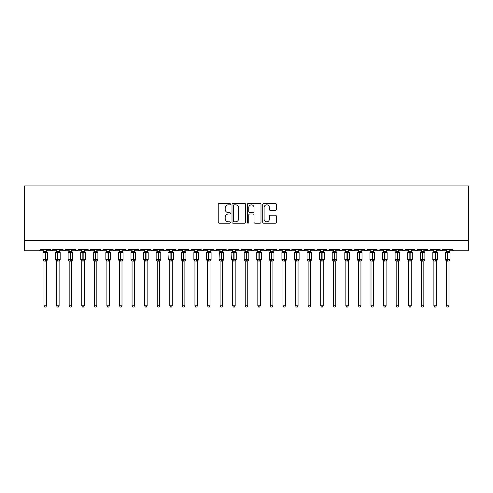 <?xml version="1.0" encoding="UTF-8"?>
<svg xmlns="http://www.w3.org/2000/svg" width="493" height="493" viewBox="0 0 493 493"><rect width="100%" height="100%" fill="white"/><g stroke="black" fill="none" stroke-linecap="round" stroke-linejoin="round"><path stroke-width="0.74" d="M230.404 204.139A0.69 0.69 0 0 0 229.713 203.449L219.219 203.449A0.986 0.986 0 0 0 218.233 204.435L218.233 222.214A0.986 0.986 0 0 0 219.219 223.2L229.713 223.2A0.69 0.69 0 0 0 230.404 222.509A0.69 0.69 0 0 0 229.713 221.819L228.351 221.819A3.161 3.161 0 0 1 225.19 218.658L225.19 217.173A3.161 3.161 0 0 1 228.351 214.017L229.713 214.017A0.69 0.69 0 0 0 230.404 213.321A0.69 0.69 0 0 0 229.713 212.631L228.351 212.631A3.161 3.161 0 0 1 225.19 209.47L225.19 207.991A3.161 3.161 0 0 1 228.351 204.829L229.713 204.829A0.69 0.69 0 0 0 230.404 204.139M275.359 210.412A0.986 0.986 0 0 0 276.351 209.42L276.351 204.435A0.986 0.986 0 0 0 275.359 203.449L263.706 203.449A0.986 0.986 0 0 0 262.72 204.435L262.72 222.214A0.986 0.986 0 0 0 263.706 223.2L275.359 223.2A0.986 0.986 0 0 0 276.351 222.214L276.351 216.187A0.986 0.986 0 0 0 275.359 215.201L270.374 215.201A0.986 0.986 0 0 0 269.388 216.187L269.388 219.175A2.644 2.644 0 0 1 266.744 221.819A2.644 2.644 0 0 1 264.106 219.175L264.106 207.473A2.644 2.644 0 0 1 266.744 204.829A2.644 2.644 0 0 1 269.388 207.473L269.388 209.42A0.986 0.986 0 0 0 270.374 210.412L275.359 210.412M24.65 240.738L468.35 240.738L468.35 185.904L24.65 185.904L24.65 250.801L38.99 250.801L40.494 249.292L50.052 249.292L50.606 250.456M245.637 204.435A0.986 0.986 0 0 0 244.651 203.449L232.998 203.449A0.986 0.986 0 0 0 232.006 204.435L232.006 222.214A0.986 0.986 0 0 0 232.998 223.2L244.651 223.2A0.986 0.986 0 0 0 245.637 222.214L245.637 204.435M248.349 203.449L260.002 203.449A0.986 0.986 0 0 1 260.994 204.435L260.994 222.214A0.986 0.986 0 0 1 260.002 223.2L255.017 223.2A0.986 0.986 0 0 1 254.031 222.214L254.031 215.003A0.986 0.986 0 0 0 253.045 214.017L249.735 214.017A0.986 0.986 0 0 0 248.749 215.003L248.749 222.509A0.69 0.69 0 0 1 248.053 223.2A0.69 0.69 0 0 1 247.363 222.509L247.363 204.435A0.986 0.986 0 0 1 248.349 203.449M46.533 250.801L51.562 250.801L50.052 249.292A1.51 1.51 0 0 0 51.562 250.801A1.51 1.51 0 0 0 53.071 249.292L62.629 249.292A1.51 1.51 0 0 0 64.139 250.801A1.51 1.51 0 0 0 65.649 249.292L75.207 249.292A1.51 1.51 0 0 0 76.717 250.801A1.51 1.51 0 0 0 78.227 249.292L87.785 249.292A1.51 1.51 0 0 0 89.295 250.801A1.51 1.51 0 0 0 90.804 249.292L100.362 249.292A1.51 1.51 0 0 0 101.872 250.801A1.51 1.51 0 0 0 103.382 249.292L112.94 249.292A1.51 1.51 0 0 0 114.444 250.801A1.51 1.51 0 0 0 115.954 249.292L125.512 249.292A1.51 1.51 0 0 0 127.021 250.801A1.51 1.51 0 0 0 128.531 249.292L138.089 249.292A1.51 1.51 0 0 0 139.599 250.801A1.51 1.51 0 0 0 141.109 249.292L150.667 249.292A1.51 1.51 0 0 0 152.177 250.801A1.51 1.51 0 0 0 153.687 249.292L163.245 249.292A1.51 1.51 0 0 0 164.754 250.801A1.51 1.51 0 0 0 166.264 249.292L175.822 249.292A1.51 1.51 0 0 0 177.332 250.801A1.51 1.51 0 0 0 178.836 249.292L188.394 249.292A1.51 1.51 0 0 0 189.904 250.801A1.51 1.51 0 0 0 191.413 249.292L200.971 249.292A1.51 1.51 0 0 0 202.481 250.801A1.51 1.51 0 0 0 203.991 249.292L213.549 249.292A1.51 1.51 0 0 0 215.059 250.801A1.51 1.51 0 0 0 216.569 249.292L226.127 249.292A1.51 1.51 0 0 0 227.637 250.801A1.51 1.51 0 0 0 229.146 249.292L238.704 249.292A1.51 1.51 0 0 0 240.214 250.801A1.51 1.51 0 0 0 241.718 249.292L251.282 249.292A1.51 1.51 0 0 0 252.786 250.801A1.51 1.51 0 0 0 254.296 249.292L263.854 249.292A1.51 1.51 0 0 0 265.363 250.801A1.51 1.51 0 0 0 266.873 249.292L276.431 249.292A1.51 1.51 0 0 0 277.941 250.801A1.51 1.51 0 0 0 279.451 249.292L289.009 249.292A1.51 1.51 0 0 0 290.519 250.801A1.51 1.51 0 0 0 292.029 249.292L301.587 249.292A1.51 1.51 0 0 0 303.096 250.801A1.51 1.51 0 0 0 304.606 249.292L314.164 249.292A1.51 1.51 0 0 0 315.668 250.801A1.51 1.51 0 0 0 317.178 249.292L326.736 249.292A1.51 1.51 0 0 0 328.246 250.801A1.51 1.51 0 0 0 329.755 249.292L339.313 249.292A1.51 1.51 0 0 0 340.823 250.801A1.51 1.51 0 0 0 342.333 249.292L351.891 249.292A1.51 1.51 0 0 0 353.401 250.801A1.51 1.51 0 0 0 354.911 249.292L364.469 249.292A1.51 1.51 0 0 0 365.979 250.801A1.51 1.51 0 0 0 367.488 249.292L377.046 249.292A1.51 1.51 0 0 0 378.556 250.801A1.51 1.51 0 0 0 380.06 249.292L389.618 249.292A1.51 1.51 0 0 0 391.128 250.801A1.51 1.51 0 0 0 392.638 249.292L402.196 249.292A1.51 1.51 0 0 0 403.705 250.801A1.51 1.51 0 0 0 405.215 249.292L414.773 249.292A1.51 1.51 0 0 0 416.283 250.801A1.51 1.51 0 0 0 417.793 249.292L427.351 249.292A1.51 1.51 0 0 0 428.861 250.801A1.51 1.51 0 0 0 430.371 249.292L439.929 249.292A1.51 1.51 0 0 0 441.438 250.801A1.51 1.51 0 0 0 442.948 249.292L452.506 249.292A1.51 1.51 0 0 0 454.01 250.801L453.042 250.444M439.929 249.292L440.477 250.456L441.438 250.801L442.948 249.292M430.371 249.292L430.087 250.167M417.793 249.292L417.238 250.456M414.773 249.292L415.328 250.456L416.283 250.801L417.626 249.976M405.215 249.292L404.938 250.167M398.677 250.801L403.705 250.801L402.196 249.292L402.75 250.456M386.099 250.801L391.128 250.801L392.638 249.292L392.089 250.456M380.06 249.292L379.511 250.456L378.556 250.801L377.207 249.976M360.944 250.801L365.979 250.801L364.469 249.292L365.017 250.456M354.911 249.292L354.356 250.456M351.891 249.292L352.446 250.456M342.333 249.292L342.056 250.167M335.795 250.801L340.823 250.801L339.313 249.292L339.868 250.456M329.755 249.292L329.207 250.456M317.178 249.292L316.629 250.456L315.668 250.801L314.7 250.444M304.606 249.292L304.323 250.167M298.062 250.801L303.096 250.801L301.587 249.292L302.135 250.456M292.029 249.292L291.474 250.456L290.519 250.801L289.009 249.292L289.557 250.456M279.451 249.292L278.896 250.456M272.912 250.801L277.941 250.801L276.431 249.292L276.715 250.167M266.873 249.292L266.325 250.456M263.854 249.292L264.408 250.456M251.282 249.292L251.831 250.456L252.786 250.801L253.759 250.444M241.718 249.292L241.169 250.456L240.214 250.801L239.241 250.444M222.602 250.801L227.637 250.801L229.146 249.292L228.592 250.456M216.569 249.292L216.014 250.456L215.059 250.801L213.715 249.976M213.549 249.292L214.104 250.456M200.971 249.292L201.526 250.456L202.481 250.801L203.991 249.292M191.413 249.292L190.865 250.456M188.394 249.292L188.948 250.456L189.904 250.801L190.877 250.444M178.836 249.292L178.287 250.456M175.822 249.292L176.371 250.456M159.72 250.801L164.754 250.801L163.245 249.292L163.793 250.456M147.148 250.801L152.177 250.801L153.687 249.292L153.132 250.456M134.571 250.801L139.599 250.801L141.109 249.292L140.554 250.456M121.993 250.801L127.021 250.801L128.531 249.292L127.983 250.456M109.415 250.801L114.444 250.801L115.954 249.292L115.405 250.456M112.94 249.292L113.489 250.456L114.444 250.801L119.479 250.801M96.838 250.801L101.872 250.801L103.382 249.292L102.827 250.456M106.901 250.801L101.872 250.801L100.362 249.292L100.911 250.456M84.26 250.801L89.295 250.801L90.804 249.292L90.25 250.456M94.323 250.801L89.295 250.801L87.785 249.292L88.333 250.456M71.688 250.801L76.717 250.801L75.207 249.292L75.762 250.456M56.596 250.801L51.562 250.801L53.071 249.292L52.523 250.456M468.35 240.738L468.35 250.801L448.981 250.801M38.99 250.801L40.494 249.292A1.51 1.51 0 0 1 38.99 250.801L44.019 250.801M59.111 250.801L64.139 250.801L65.649 249.292M69.168 250.801L64.139 250.801L62.629 249.292M81.746 250.801L76.717 250.801L78.06 249.976M132.056 250.801L127.021 250.801L125.512 249.292M144.628 250.801L139.599 250.801L138.089 249.292M157.205 250.801L151.203 250.444M169.783 250.801L164.754 250.801L165.722 250.444M172.297 250.801L178.3 250.444M182.361 250.801L177.332 250.801L175.983 249.976M232.665 250.801L227.637 250.801L226.287 249.976M260.335 250.801L265.363 250.801L266.713 249.976M270.398 250.801L265.363 250.801L264.02 249.976M282.97 250.801L277.941 250.801L278.915 250.444M308.125 250.801L303.096 250.801L304.064 250.444M323.217 250.801L329.219 250.444M333.28 250.801L327.278 250.444M345.852 250.801L340.823 250.801L341.797 250.444M348.372 250.801L354.375 250.444M358.429 250.801L353.401 250.801L352.057 249.976M371.007 250.801L365.979 250.801L366.946 250.444M396.162 250.801L390.16 250.444M408.74 250.801L403.705 250.801L404.679 250.444M423.832 250.801L429.834 250.444M433.889 250.801L428.861 250.801L427.351 249.292M234.083 204.829A0.69 0.69 0 0 0 233.392 205.519L233.392 221.123A0.69 0.69 0 0 0 234.083 221.819L235.512 221.819A3.161 3.161 0 0 0 238.674 218.658L238.674 207.991A3.161 3.161 0 0 0 235.512 204.829L234.083 204.829M254.031 207.522A2.644 2.644 0 0 0 251.387 204.878A2.644 2.644 0 0 0 248.749 207.522L248.749 211.645A0.986 0.986 0 0 0 249.735 212.631L253.045 212.631A0.986 0.986 0 0 0 254.031 211.645L254.031 207.522M47.562 252.471A0.505 0.505 0 0 1 47.587 252.638L42.959 252.638L42.959 259.682A0.505 0.505 0 0 0 43.292 260.15L43.655 259.78L47.112 260.101A1.109 1.054 0 0 0 46.533 261.031L46.533 261.031M44.019 261.191L42.959 259.682L47.587 259.682A0.505 0.505 0 0 1 47.26 260.15L46.533 261.191L47.587 259.682L47.587 252.638L46.533 251.128M46.533 251.288L46.533 251.288A1.109 1.054 180 0 0 47.112 252.213L46.897 252.539L43.439 252.213A1.109 1.054 180 0 0 44.019 251.288L46.533 251.338L46.533 249.292M43.439 252.213L43.292 252.163A0.505 0.505 0 0 0 42.959 252.638L43.439 252.213M46.897 259.78L46.533 260.982L46.533 305.783L44.019 305.783L44.019 261.031A1.109 1.054 0 0 0 43.439 260.101M46.533 260.982L44.019 261.025M44.019 249.292L44.019 251.294M43.655 252.539L44.019 251.338M46.533 251.338L46.897 252.539M43.655 259.78L44.019 260.982M46.533 305.783L45.775 307.096L44.771 307.096L44.019 305.783M60.14 252.471A0.505 0.505 0 0 1 60.164 252.638L59.838 252.163A0.505 0.505 0 0 1 59.98 252.25M56.596 261.191L55.536 259.682L60.164 259.682A0.505 0.505 0 0 1 59.838 260.15L59.111 261.191L60.164 259.682L60.164 252.638L55.536 252.638L55.536 259.682A0.505 0.505 0 0 0 55.869 260.15L56.227 259.78L59.69 260.101A1.109 1.054 0 0 0 59.111 261.031L59.111 261.031M59.111 251.288L59.111 251.288A1.109 1.054 180 0 0 59.69 252.213L59.474 252.539L56.011 252.213A1.109 1.054 180 0 0 56.596 251.288L59.111 251.338L59.111 249.292M72.718 252.471A0.505 0.505 0 0 1 72.742 252.638L72.416 252.163A0.505 0.505 0 0 1 72.557 252.25M69.168 261.191L68.114 259.682L72.742 259.682A0.505 0.505 0 0 1 72.416 260.15L71.688 261.191L72.742 259.682L72.742 252.638L68.114 252.638L68.114 259.682A0.505 0.505 0 0 0 68.447 260.15L68.804 259.78L72.268 260.101A1.109 1.054 0 0 0 71.688 261.031L71.688 261.031M71.688 251.288L71.688 251.288A1.109 1.054 180 0 0 72.268 252.213L72.052 252.539L68.589 252.213A1.109 1.054 180 0 0 69.168 251.288L71.688 251.338L71.688 249.292M85.289 252.471A0.505 0.505 0 0 1 85.32 252.638L84.987 252.163A0.505 0.505 0 0 1 85.135 252.25M81.746 261.191L80.692 259.682L85.32 259.682A0.505 0.505 0 0 1 84.987 260.15L84.26 261.191L85.32 259.682L85.32 252.638L80.692 252.638L80.692 259.682A0.505 0.505 0 0 0 81.018 260.15L81.382 259.78L84.845 260.101A1.109 1.054 0 0 0 84.26 261.031L84.26 261.031M84.26 251.288L84.26 251.288A1.109 1.054 180 0 0 84.845 252.213L84.63 252.539L81.166 252.213A1.109 1.054 180 0 0 81.746 251.288L84.266 251.338L84.26 249.292M97.867 252.471A0.505 0.505 0 0 1 97.897 252.638L97.565 252.163A0.505 0.505 0 0 1 97.713 252.25M94.323 261.191L93.269 259.682L97.897 259.682A0.505 0.505 0 0 1 97.565 260.15L96.838 261.191L97.897 259.682L97.897 252.638L93.269 252.638L93.269 259.682A0.505 0.505 0 0 0 93.596 260.15L93.96 259.78L97.423 260.101A1.109 1.054 0 0 0 96.838 261.031L96.838 261.031M96.838 251.288L96.838 251.288A1.109 1.054 180 0 0 97.423 252.213L97.207 252.539L93.744 252.213A1.109 1.054 180 0 0 94.323 251.288L96.838 251.338L96.838 249.292M56.011 252.213L55.869 252.163A0.505 0.505 0 0 0 55.536 252.638L56.011 252.213M59.474 259.78L59.111 260.982L59.111 305.783L56.596 305.783L56.596 261.031A1.109 1.054 0 0 0 56.011 260.101M59.111 260.982L56.596 261.025M56.596 249.292L56.596 251.294M56.227 252.539L56.596 251.338M59.111 251.338L59.474 252.539M56.227 259.78L56.596 260.982M59.111 305.783L58.353 307.096L57.348 307.096L56.596 305.783M68.589 252.213L68.447 252.163A0.505 0.505 0 0 0 68.114 252.638L68.589 252.213M72.052 259.78L71.688 260.982L71.688 305.783L69.168 305.783L69.168 261.031A1.109 1.054 0 0 0 68.589 260.101M71.688 260.982L69.168 261.025M69.168 249.292L69.168 251.294M68.804 252.539L69.168 251.338M71.688 251.338L72.052 252.539M68.804 259.78L69.168 260.982M71.688 305.783L70.93 307.096L69.926 307.096L69.168 305.783M81.166 252.213L81.018 252.163A0.505 0.505 0 0 0 80.692 252.638L81.166 252.213M84.63 259.78L84.26 261.025L84.26 305.783L81.746 305.783L81.746 261.031A1.109 1.054 0 0 0 81.166 260.101M84.266 260.982L81.746 261.025M81.746 249.292L81.746 251.294M81.382 252.539L81.746 251.338M84.266 251.338L84.63 252.539M81.382 259.78L81.746 260.982M84.26 305.783L83.508 307.096L82.504 307.096L81.746 305.783M93.744 252.213L93.596 252.163A0.505 0.505 0 0 0 93.269 252.638L93.744 252.213M97.207 259.78L96.838 260.982L96.838 305.783L94.323 305.783L94.323 261.031A1.109 1.054 0 0 0 93.744 260.101M96.838 260.982L94.323 261.025M94.323 249.292L94.323 251.294M93.96 252.539L94.323 251.338M96.838 251.338L97.207 252.539M93.96 259.78L94.323 260.982M96.838 305.783L96.086 307.096L95.081 307.096L94.323 305.783M110.444 252.471A0.505 0.505 0 0 1 110.475 252.638L105.847 252.638L105.847 259.682A0.505 0.505 0 0 0 106.174 260.15L106.537 259.78L109.994 260.101A1.109 1.054 0 0 0 109.415 261.031L109.415 261.031M106.901 261.191L105.847 259.682L110.475 259.682A0.505 0.505 0 0 1 110.142 260.15L109.415 261.191L110.475 259.682L110.475 252.638L109.415 251.128M109.415 251.288L109.415 251.288A1.109 1.054 180 0 0 109.994 252.213L109.779 252.539L106.322 252.213A1.109 1.054 180 0 0 106.901 251.288L109.415 251.338L109.415 249.292M106.322 252.213L106.174 252.163A0.505 0.505 0 0 0 105.847 252.638L106.322 252.213M109.779 259.78L109.415 260.982L109.415 305.783L106.901 305.783L106.901 261.031A1.109 1.054 0 0 0 106.322 260.101M109.415 260.982L106.901 261.025M106.901 249.292L106.901 251.294M106.537 252.539L106.901 251.338M109.415 251.338L109.779 252.539M106.537 259.78L106.901 260.982M109.415 305.783L108.663 307.096L107.653 307.096L106.901 305.783M123.022 252.471A0.505 0.505 0 0 1 123.047 252.638L118.419 252.638L118.419 259.682A0.505 0.505 0 0 0 118.751 260.15L119.115 259.78L122.572 260.101A1.109 1.054 0 0 0 121.993 261.031L121.993 261.031M119.479 261.191L118.419 259.682L123.047 259.682A0.505 0.505 0 0 1 122.72 260.15L121.993 261.191L123.047 259.682L123.047 252.638L121.993 251.128M121.993 251.288L121.993 251.288A1.109 1.054 180 0 0 122.572 252.213L122.356 252.539L118.893 252.213A1.109 1.054 180 0 0 119.479 251.288L121.993 251.338L121.993 249.292M118.893 252.213L118.751 252.163A0.505 0.505 0 0 0 118.419 252.638L118.893 252.213M122.356 259.78L121.993 260.982L121.993 305.783L119.479 305.783L119.479 261.031A1.109 1.054 0 0 0 118.893 260.101M121.993 260.982L119.479 261.025M119.479 249.292L119.479 251.294M119.115 252.539L119.479 251.338M121.993 251.338L122.356 252.539M119.115 259.78L119.479 260.982M121.993 305.783L121.235 307.096L120.23 307.096L119.479 305.783M135.6 252.471A0.505 0.505 0 0 1 135.624 252.638L135.298 252.163A0.505 0.505 0 0 1 135.439 252.25M132.056 261.191L130.996 259.682L135.624 259.682A0.505 0.505 0 0 1 135.298 260.15L134.571 261.191L135.624 259.682L135.624 252.638L130.996 252.638L130.996 259.682A0.505 0.505 0 0 0 131.329 260.15L131.686 259.78L135.15 260.101A1.109 1.054 0 0 0 134.571 261.031L134.571 261.031M134.571 251.288L134.571 251.288A1.109 1.054 180 0 0 135.15 252.213L134.934 252.539L131.471 252.213A1.109 1.054 180 0 0 132.056 251.288L134.571 251.338L134.571 249.292M131.471 252.213L131.329 252.163A0.505 0.505 0 0 0 130.996 252.638L131.471 252.213M134.934 259.78L134.571 260.982L134.571 305.783L132.056 305.783L132.056 261.031A1.109 1.054 0 0 0 131.471 260.101M134.571 260.982L132.056 261.025M132.056 249.292L132.056 251.294M131.686 252.539L132.05 251.338M134.571 251.338L134.934 252.539M131.686 259.78L132.05 260.982M134.571 305.783L133.813 307.096L132.808 307.096L132.056 305.783M148.177 252.471A0.505 0.505 0 0 1 148.202 252.638L143.574 252.638L143.574 259.682A0.505 0.505 0 0 0 143.907 260.15L144.264 259.78L147.727 260.101A1.109 1.054 0 0 0 147.148 261.031L147.148 261.031M144.628 261.191L143.574 259.682L148.202 259.682A0.505 0.505 0 0 1 147.869 260.15L147.148 261.191L148.202 259.682L148.202 252.638L147.148 251.128M147.148 251.288L147.148 251.288A1.109 1.054 180 0 0 147.727 252.213L147.512 252.539L144.048 252.213A1.109 1.054 180 0 0 144.628 251.288L147.148 251.338L147.148 249.292M144.048 252.213L143.907 252.163A0.505 0.505 0 0 0 143.574 252.638L144.048 252.213M147.512 259.78L147.148 260.982L147.148 305.783L144.628 305.783L144.628 261.031A1.109 1.054 0 0 0 144.048 260.101M147.148 260.982L144.628 261.025M144.628 249.292L144.628 251.294M144.264 252.539L144.628 251.338M147.148 251.338L147.512 252.539M144.264 259.78L144.628 260.982M147.148 305.783L146.39 307.096L145.386 307.096L144.628 305.783M160.749 252.471A0.505 0.505 0 0 1 160.78 252.638L160.447 252.163A0.505 0.505 0 0 1 160.595 252.25M157.205 261.191L156.152 259.682L160.78 259.682A0.505 0.505 0 0 1 160.447 260.15L159.72 261.191L160.78 259.682L160.78 252.638L156.152 252.638L156.152 259.682A0.505 0.505 0 0 0 156.478 260.15L156.842 259.78L160.305 260.101A1.109 1.054 0 0 0 159.72 261.031L159.72 261.031M159.72 251.288L159.72 251.288A1.109 1.054 180 0 0 160.305 252.213L160.089 252.539L156.626 252.213A1.109 1.054 180 0 0 157.205 251.288L159.726 251.338L159.72 249.292M156.626 252.213L156.478 252.163A0.505 0.505 0 0 0 156.152 252.638L156.626 252.213M160.089 259.78L159.72 261.025L159.72 305.783L157.205 305.783L157.205 261.031A1.109 1.054 0 0 0 156.626 260.101M159.726 260.982L157.205 261.025M157.205 249.292L157.205 251.294M156.842 252.539L157.205 251.338M159.726 251.338L160.089 252.539M156.842 259.78L157.205 260.982M159.72 305.783L158.968 307.096L157.963 307.096L157.205 305.783M173.326 252.471A0.505 0.505 0 0 1 173.357 252.638L173.025 252.163A0.505 0.505 0 0 1 173.172 252.25M169.783 261.191L168.729 259.682L173.357 259.682A0.505 0.505 0 0 1 173.025 260.15L172.297 261.191L173.357 259.682L173.357 252.638L168.729 252.638A0.505 0.505 0 0 1 169.056 252.163L168.729 259.682A0.505 0.505 0 0 0 169.056 260.15L169.419 259.78L172.877 260.101A1.109 1.054 0 0 0 172.297 261.031L172.297 261.031M172.297 251.288L172.297 251.288A1.109 1.054 180 0 0 172.877 252.213L172.661 252.539L169.204 252.213A1.109 1.054 180 0 0 169.783 251.288L172.297 251.338L172.297 249.292M172.661 259.78L172.297 260.982L172.297 305.783L169.783 305.783L169.783 261.031A1.109 1.054 0 0 0 169.204 260.101M172.297 260.982L169.783 261.025M169.783 249.292L169.783 251.294M169.419 252.539L169.783 251.338M172.297 251.338L172.661 252.539M169.419 259.78L169.783 260.982M172.297 305.783L171.546 307.096L170.541 307.096L169.783 305.783M185.904 252.471A0.505 0.505 0 0 1 185.929 252.638L185.602 252.163A0.505 0.505 0 0 1 185.744 252.25M182.361 261.191L181.301 259.682L185.929 259.682A0.505 0.505 0 0 1 185.602 260.15L184.875 261.191L185.929 259.682L185.929 252.638L181.301 252.638L181.301 259.682A0.505 0.505 0 0 0 181.634 260.15L181.997 259.78L185.454 260.101A1.109 1.054 0 0 0 184.875 261.031L184.875 261.031M184.875 251.288L184.875 251.288A1.109 1.054 180 0 0 185.454 252.213L185.239 252.539L181.781 252.213A1.109 1.054 180 0 0 182.361 251.288L184.875 251.338L184.875 249.292M181.781 252.213L181.634 252.163A0.505 0.505 0 0 0 181.301 252.638L181.781 252.213M185.239 259.78L184.875 260.982L184.875 305.783L182.361 305.783L182.361 261.031A1.109 1.054 0 0 0 181.781 260.101M184.875 260.982L182.361 261.025M182.361 249.292L182.361 251.294M181.997 252.539L182.361 251.338M184.875 251.338L185.239 252.539M181.997 259.78L182.361 260.982M184.875 305.783L184.117 307.096L183.113 307.096L182.361 305.783M198.482 252.471A0.505 0.505 0 0 1 198.506 252.638L198.18 252.163A0.505 0.505 0 0 1 198.322 252.25M194.938 261.191L193.878 259.682L198.506 259.682A0.505 0.505 0 0 1 198.18 260.15L197.453 261.191L198.506 259.682L198.506 252.638L193.878 252.638L193.878 259.682A0.505 0.505 0 0 0 194.211 260.15L194.569 259.78L198.032 260.101A1.109 1.054 0 0 0 197.453 261.031L197.453 261.031M197.453 251.288L197.453 251.288A1.109 1.054 180 0 0 198.032 252.213L197.816 252.539L194.353 252.213A1.109 1.054 180 0 0 194.938 251.288L197.453 251.338L197.453 249.292M194.353 252.213L194.211 252.163A0.505 0.505 0 0 0 193.878 252.638L194.353 252.213M197.816 259.78L197.453 260.982L197.453 305.783L194.938 305.783L194.938 261.031A1.109 1.054 0 0 0 194.353 260.101M197.453 260.982L194.938 261.025M194.938 249.292L194.938 251.294M194.569 252.539L194.938 251.338M197.453 251.338L197.816 252.539M194.569 259.78L194.938 260.982M197.453 305.783L196.695 307.096L195.69 307.096L194.938 305.783M211.059 252.471A0.505 0.505 0 0 1 211.084 252.638L210.751 252.163A0.505 0.505 0 0 1 210.899 252.25M207.51 261.191L206.456 259.682L211.084 259.682A0.505 0.505 0 0 1 210.751 260.15L210.03 261.191L211.084 259.682L211.084 252.638L206.456 252.638L206.456 259.682A0.505 0.505 0 0 0 206.789 260.15L207.146 259.78L210.61 260.101A1.109 1.054 0 0 0 210.03 261.031L210.03 261.031M210.03 251.288L210.03 251.288A1.109 1.054 180 0 0 210.61 252.213L210.394 252.539L206.931 252.213A1.109 1.054 180 0 0 207.51 251.288L210.03 251.338L210.03 249.292M206.931 252.213L206.789 252.163A0.505 0.505 0 0 0 206.456 252.638L206.931 252.213M210.394 259.78L210.03 260.982L210.03 305.783L207.51 305.783L207.51 261.031A1.109 1.054 0 0 0 206.931 260.101M210.03 260.982L207.51 261.025M207.51 249.292L207.51 251.294M207.146 252.539L207.51 251.338M210.03 251.338L210.394 252.539M207.146 259.78L207.51 260.982M210.03 305.783L209.272 307.096L208.268 307.096L207.51 305.783M223.631 252.471A0.505 0.505 0 0 1 223.662 252.638L219.034 252.638A0.505 0.505 0 0 1 219.36 252.163L219.034 259.682A0.505 0.505 0 0 0 219.36 260.15L219.724 259.78L223.187 260.101A1.109 1.054 0 0 0 222.602 261.031L222.602 261.031M223.662 259.682A0.505 0.505 0 0 1 223.329 260.15L222.602 261.191L223.662 259.682L223.662 252.638L223.662 259.682L221.499 259.682L221.499 252.188L219.724 252.539L219.508 252.213A1.109 1.054 180 0 0 220.088 251.288L222.608 251.338L222.602 249.292M222.972 259.78L222.602 261.025L222.602 305.783L220.088 305.783L220.088 261.031A1.109 1.054 0 0 0 219.508 260.101M222.608 260.982L220.088 261.025M222.602 251.288L222.602 251.288A1.109 1.054 180 0 0 223.187 252.213L222.972 252.539L221.499 252.188L221.499 251.19M220.088 249.292L220.088 251.294M219.724 252.539L220.088 251.338M222.608 251.338L222.972 252.539M219.724 259.78L220.088 260.982M222.602 305.783L221.85 307.096L220.846 307.096L220.088 305.783M236.209 252.471A0.505 0.505 0 0 1 236.239 252.638L235.907 252.163A0.505 0.505 0 0 1 236.055 252.25M232.665 261.191L231.611 259.682L236.239 259.682A0.505 0.505 0 0 1 235.907 260.15L235.179 261.191L236.239 259.682L236.239 252.638L231.611 252.638A0.505 0.505 0 0 1 231.938 252.163L231.611 259.682A0.505 0.505 0 0 0 231.938 260.15L232.302 259.78L235.765 260.101A1.109 1.054 0 0 0 235.179 261.031L235.179 261.031M235.179 251.288L235.179 251.288A1.109 1.054 180 0 0 235.765 252.213L235.543 252.539L232.086 252.213A1.109 1.054 180 0 0 232.665 251.288L235.179 251.338L235.179 249.292M235.543 259.78L235.179 260.982L235.179 305.783L232.665 305.783L232.665 261.031A1.109 1.054 0 0 0 232.086 260.101M235.179 260.982L232.665 261.025M232.665 249.292L232.665 251.294M232.302 252.539L232.665 251.338M235.179 251.338L235.543 252.539M232.302 259.78L232.665 260.982M235.179 305.783L234.428 307.096L233.423 307.096L232.665 305.783M248.786 252.471A0.505 0.505 0 0 1 248.817 252.638L244.183 252.638L244.183 259.682A0.505 0.505 0 0 0 244.516 260.15L244.879 259.78L248.336 260.101A1.109 1.054 0 0 0 247.757 261.031L247.757 261.031M245.243 261.191L244.183 259.682L248.817 259.682A0.505 0.505 0 0 1 248.484 260.15L247.757 261.191L248.817 259.682L248.817 252.638L247.757 251.128M247.757 251.288L247.757 251.288A1.109 1.054 180 0 0 248.336 252.213L248.121 252.539L244.664 252.213A1.109 1.054 180 0 0 245.243 251.288L247.757 251.338L247.757 249.292M261.364 252.471A0.505 0.505 0 0 1 261.389 252.638L261.062 252.163A0.505 0.505 0 0 1 261.204 252.25M257.821 261.191L256.761 259.682L261.389 259.682A0.505 0.505 0 0 1 261.062 260.15L260.335 261.191L261.389 259.682L261.389 252.638L256.761 252.638A0.505 0.505 0 0 1 257.093 252.163L256.761 252.638L256.761 259.682A0.505 0.505 0 0 0 257.093 260.15L257.457 259.78L260.914 260.101A1.109 1.054 0 0 0 260.335 261.031L260.335 261.031M260.335 251.288L260.335 251.288A1.109 1.054 180 0 0 260.914 252.213L260.698 252.539L257.235 252.213A1.109 1.054 180 0 0 257.821 251.288L260.335 251.338L260.335 249.292M273.942 252.471A0.505 0.505 0 0 1 273.966 252.638L269.338 252.638A0.505 0.505 0 0 1 269.671 252.163L269.338 252.638L269.338 259.682A0.505 0.505 0 0 0 269.671 260.15L270.028 259.78L273.492 260.101A1.109 1.054 0 0 0 272.912 261.031L272.912 261.031M273.966 259.682A0.505 0.505 0 0 1 273.64 260.15L272.912 261.191L273.966 259.682L273.966 252.638L273.966 259.682L271.803 259.682L271.803 252.188L270.028 252.539L269.813 252.213A1.109 1.054 180 0 0 270.398 251.288L272.912 251.338L272.912 249.292M272.912 251.288L272.912 251.288A1.109 1.054 180 0 0 273.492 252.213L273.276 252.539L271.803 252.188L271.803 251.19M286.532 252.527A0.505 0.505 0 0 1 286.544 252.638L281.916 252.638L281.916 259.682A0.505 0.505 0 0 0 282.249 260.15L282.606 259.78L286.069 260.101A1.109 1.054 0 0 0 285.49 261.031L285.49 261.031M286.544 259.682A0.505 0.505 0 0 1 286.211 260.15L285.49 261.191L286.544 259.682L286.544 252.638L286.544 259.682L284.381 259.682L284.381 252.188L282.606 252.539L282.249 252.163A0.505 0.505 0 0 0 281.916 252.638L282.39 252.213A1.109 1.054 180 0 0 282.97 251.288L285.49 251.338L285.49 249.292M299.109 252.527A0.505 0.505 0 0 1 299.122 252.638L294.494 252.638L294.494 259.682A0.505 0.505 0 0 0 294.82 260.15L295.184 259.78L298.647 260.101A1.109 1.054 0 0 0 298.062 261.031L298.062 261.031M299.122 259.682A0.505 0.505 0 0 1 298.789 260.15L298.062 261.191L299.122 259.682L299.122 252.638L299.122 259.682L296.959 259.682L296.959 252.188L295.184 252.539L294.82 252.163A0.505 0.505 0 0 0 294.494 252.638L294.968 252.213A1.109 1.054 180 0 0 295.547 251.288L298.062 251.338L298.062 249.292M311.687 252.527A0.505 0.505 0 0 1 311.699 252.638L307.071 252.638L307.071 259.682A0.505 0.505 0 0 0 307.398 260.15L307.761 259.78L311.219 260.101A1.109 1.054 0 0 0 310.639 261.031L310.639 261.031M310.639 251.288L310.639 251.288A1.109 1.054 180 0 0 311.219 252.213L307.761 252.539L307.398 252.163A0.505 0.505 0 0 0 307.071 252.638L307.071 259.682L307.398 260.15L307.071 259.682L311.699 259.682A0.505 0.505 0 0 1 311.366 260.15L310.639 261.191L311.699 259.682L311.699 252.638L310.639 251.128M308.125 251.128L307.546 252.213A1.109 1.054 180 0 0 308.125 251.288L310.639 251.338L310.639 249.292M324.258 252.527A0.505 0.505 0 0 1 324.271 252.638L319.643 252.638L319.643 259.682A0.505 0.505 0 0 0 319.975 260.15L320.339 259.78L323.796 260.101A1.109 1.054 0 0 0 323.217 261.031L323.217 261.031M323.217 251.288L323.217 251.288A1.109 1.054 180 0 0 323.796 252.213L320.339 252.539L319.975 252.163A0.505 0.505 0 0 0 319.643 252.638L319.643 259.682L319.975 260.15L319.643 259.682L324.271 259.682A0.505 0.505 0 0 1 323.944 260.15L323.217 261.191L324.271 259.682L324.271 252.638L323.217 251.128M320.703 251.128L320.123 252.213A1.109 1.054 180 0 0 320.703 251.288L323.217 251.338L323.217 249.292M336.836 252.527A0.505 0.505 0 0 1 336.848 252.638L332.22 252.638A0.505 0.505 0 0 1 332.553 252.163L333.28 251.128M336.848 259.682A0.505 0.505 0 0 1 336.522 260.15L335.795 261.191L336.848 259.682L336.848 252.638L336.848 259.682L334.685 259.682L334.685 252.188L332.911 252.539L332.695 252.213A1.109 1.054 180 0 0 333.28 251.288L335.795 251.338L335.795 249.292M335.795 261.031L335.795 261.031A1.109 1.054 0 0 1 336.374 260.101L336.158 259.78L335.795 260.982L333.28 261.031A1.109 1.054 0 0 0 332.695 260.101L336.158 259.78M335.795 251.288L335.795 251.288A1.109 1.054 180 0 0 336.374 252.213L336.158 252.539L334.685 252.188L334.685 251.19M349.414 252.527A0.505 0.505 0 0 1 349.426 252.638L344.798 252.638A0.505 0.505 0 0 1 345.131 252.163L345.852 251.128M345.273 260.101L348.736 259.78L348.372 260.982L348.372 305.783L345.852 305.783L345.852 261.031A1.109 1.054 0 0 0 345.273 260.101L344.798 259.682A0.505 0.505 0 0 0 345.131 260.15L344.798 259.682L349.426 259.682A0.505 0.505 0 0 1 349.093 260.15L348.372 261.191L349.426 259.682L349.426 252.638L348.372 251.128M348.372 261.031L348.372 261.031A1.109 1.054 0 0 1 348.952 260.101L348.736 259.78M348.372 251.288L348.372 251.288A1.109 1.054 180 0 0 348.952 252.213L348.736 252.539L345.273 252.213A1.109 1.054 180 0 0 345.852 251.288L348.372 251.338L348.372 249.292M361.991 252.527A0.505 0.505 0 0 1 362.004 252.638L357.376 252.638L357.376 259.682A0.505 0.505 0 0 0 357.702 260.15L358.066 259.78L361.529 260.101A1.109 1.054 0 0 0 360.944 261.031L360.944 261.031M362.004 259.682A0.505 0.505 0 0 1 361.671 260.15L360.944 261.191L362.004 259.682L362.004 252.638L362.004 259.682L359.841 259.682L359.841 252.188L358.066 252.539L357.702 252.163A0.505 0.505 0 0 0 357.376 252.638L357.85 252.213A1.109 1.054 180 0 0 358.429 251.288L360.95 251.338L360.944 249.292M374.569 252.527A0.505 0.505 0 0 1 374.581 252.638L369.953 252.638L369.953 259.682A0.505 0.505 0 0 0 370.28 260.15L370.644 259.78L374.107 260.101A1.109 1.054 0 0 0 373.521 261.031L373.521 261.031M373.521 251.288L373.521 251.288A1.109 1.054 180 0 0 374.107 252.213L370.644 252.539L370.28 252.163A0.505 0.505 0 0 0 369.953 252.638L369.953 259.682L370.28 260.15L369.953 259.682L374.581 259.682A0.505 0.505 0 0 1 374.249 260.15L373.521 261.191L374.581 259.682L374.581 252.638L373.521 251.128M371.007 251.128L370.428 252.213A1.109 1.054 180 0 0 371.007 251.288L373.521 251.338L373.521 249.292M387.141 252.527A0.505 0.505 0 0 1 387.153 252.638L382.525 252.638A0.505 0.505 0 0 1 382.858 252.163L383.585 251.128M383.006 260.101L386.463 259.78L386.099 260.982L386.099 305.783L383.585 305.783L383.585 261.031A1.109 1.054 0 0 0 383.006 260.101L382.525 259.682A0.505 0.505 0 0 0 382.858 260.15L382.525 259.682L387.153 259.682A0.505 0.505 0 0 1 386.826 260.15L386.099 261.191L387.153 259.682L387.153 252.638L386.099 251.128M386.099 261.031L386.099 261.031A1.109 1.054 0 0 1 386.678 260.101L386.463 259.78M386.099 251.288L386.099 251.288A1.109 1.054 180 0 0 386.678 252.213L386.463 252.539L383.006 252.213A1.109 1.054 180 0 0 383.585 251.288L386.099 251.338L386.099 249.292M399.718 252.527A0.505 0.505 0 0 1 399.731 252.638L395.103 252.638A0.505 0.505 0 0 1 395.435 252.163L396.162 251.128M395.577 260.101L399.04 259.78L398.677 260.982L398.677 305.783L396.162 305.783L396.162 261.031A1.109 1.054 0 0 0 395.577 260.101L395.103 259.682A0.505 0.505 0 0 0 395.435 260.15L395.103 259.682L399.731 259.682A0.505 0.505 0 0 1 399.404 260.15L398.677 261.191L399.731 259.682L399.731 252.638L398.677 251.128M398.677 261.031L398.677 261.031A1.109 1.054 0 0 1 399.256 260.101L399.04 259.78M398.677 251.288L398.677 251.288A1.109 1.054 180 0 0 399.256 252.213L399.04 252.539L395.577 252.213A1.109 1.054 180 0 0 396.162 251.288L398.677 251.338L398.677 249.292M412.296 252.527A0.505 0.505 0 0 1 412.308 252.638L407.68 252.638L407.68 259.682A0.505 0.505 0 0 0 408.013 260.15L408.37 259.78L411.834 260.101A1.109 1.054 0 0 0 411.254 261.031L411.254 261.031M411.254 251.288L411.254 251.288A1.109 1.054 180 0 0 411.834 252.213L408.37 252.539L408.013 252.163A0.505 0.505 0 0 0 407.68 252.638L407.68 259.682L408.013 260.15L407.68 259.682L412.308 259.682A0.505 0.505 0 0 1 411.982 260.15L411.254 261.191L412.308 259.682L412.308 252.638L411.254 251.128M408.74 251.128L408.155 252.213A1.109 1.054 180 0 0 408.74 251.288L411.254 251.338L411.254 249.292M244.664 252.213L244.516 252.163A0.505 0.505 0 0 0 244.183 252.638L244.664 252.213M248.121 259.78L247.757 260.982L247.757 305.783L245.243 305.783L245.243 261.031A1.109 1.054 0 0 0 244.664 260.101M247.757 260.982L245.243 261.025M245.243 249.292L245.243 251.294M244.879 252.539L245.243 251.338M247.757 251.338L248.121 252.539M244.879 259.78L245.243 260.982M247.757 305.783L247.005 307.096L245.995 307.096L245.243 305.783M260.698 259.78L260.335 260.982L260.335 305.783L257.821 305.783L257.821 261.031A1.109 1.054 0 0 0 257.235 260.101M260.335 260.982L257.821 261.025M257.821 249.292L257.821 251.294M257.457 252.539L257.821 251.338M260.335 251.338L260.698 252.539M257.457 259.78L257.821 260.982M260.335 305.783L259.577 307.096L258.572 307.096L257.821 305.783M273.276 259.78L272.912 260.982L272.912 305.783L270.398 305.783L270.398 261.031A1.109 1.054 0 0 0 269.813 260.101M272.912 260.982L270.398 261.025M270.398 249.292L270.398 251.294M270.028 252.539L270.392 251.338M272.912 251.338L273.276 252.539M270.028 259.78L270.392 260.982M272.912 305.783L272.154 307.096L271.15 307.096L270.398 305.783M285.854 259.78L285.49 260.982L285.49 305.783L282.97 305.783L282.97 261.031A1.109 1.054 0 0 0 282.39 260.101M285.49 260.982L282.97 261.025M285.49 251.288L285.49 251.288A1.109 1.054 180 0 0 286.069 252.213L285.854 252.539L284.381 252.188L284.381 251.19M282.97 249.292L282.97 251.294M282.606 252.539L282.97 251.338M285.49 251.338L285.854 252.539M282.606 259.78L282.97 260.982M285.49 305.783L284.732 307.096L283.728 307.096L282.97 305.783M298.431 259.78L298.062 260.982L298.062 305.783L295.547 305.783L295.547 261.031A1.109 1.054 0 0 0 294.968 260.101M298.062 260.982L295.547 261.025M298.062 251.288L298.062 251.288A1.109 1.054 180 0 0 298.647 252.213L298.431 252.539L296.959 252.188L296.959 251.19M295.547 249.292L295.547 251.294M295.184 252.539L295.547 251.338M298.062 251.338L298.431 252.539M295.184 259.78L295.547 260.982M298.062 305.783L297.31 307.096L296.305 307.096L295.547 305.783M311.003 259.78L310.639 260.982L310.639 305.783L308.125 305.783L308.125 261.031A1.109 1.054 0 0 0 307.546 260.101M310.639 260.982L308.125 261.025M308.125 249.292L308.125 251.294M307.761 252.539L308.125 251.338M310.639 251.338L311.003 252.539M307.761 259.78L308.125 260.982M310.639 305.783L309.887 307.096L308.883 307.096L308.125 305.783M323.581 259.78L323.217 260.982L323.217 305.783L320.703 305.783L320.703 261.031A1.109 1.054 0 0 0 320.123 260.101M323.217 260.982L320.703 261.025M320.703 249.292L320.703 251.294M320.339 252.539L320.703 251.338M323.217 251.338L323.581 252.539M320.339 259.78L320.703 260.982M323.217 305.783L322.459 307.096L321.454 307.096L320.703 305.783M334.383 261.13L334.383 259.682L332.22 259.682L332.553 260.15L332.22 259.682A0.505 0.505 0 0 0 332.553 260.15L332.695 260.101M335.795 260.982L335.795 305.783L333.28 305.783L333.28 261.025M333.28 249.292L333.28 251.294M332.911 252.539L333.274 251.338M335.795 251.338L336.158 252.539M332.911 259.78L333.274 260.982M335.795 305.783L335.037 307.096L334.032 307.096L333.28 305.783M348.372 260.982L345.852 261.025M345.852 249.292L345.852 251.294M345.488 252.539L345.852 251.338M348.372 251.338L348.736 252.539M345.488 259.78L345.852 260.982M348.372 305.783L347.614 307.096L346.61 307.096L345.852 305.783M361.314 259.78L360.944 261.025L360.944 305.783L358.429 305.783L358.429 261.031A1.109 1.054 0 0 0 357.85 260.101M360.95 260.982L358.429 261.025M360.944 251.288L360.944 251.288A1.109 1.054 180 0 0 361.529 252.213L361.314 252.539L359.841 252.188L359.841 251.19M358.429 249.292L358.429 251.294M358.066 252.539L358.429 251.338M360.95 251.338L361.314 252.539M358.066 259.78L358.429 260.982M360.944 305.783L360.192 307.096L359.187 307.096L358.429 305.783M373.885 259.78L373.521 260.982L373.521 305.783L371.007 305.783L371.007 261.031A1.109 1.054 0 0 0 370.428 260.101M373.521 260.982L371.007 261.025M371.007 249.292L371.007 251.294M370.644 252.539L371.007 251.338M373.521 251.338L373.885 252.539M370.644 259.78L371.007 260.982M373.521 305.783L372.77 307.096L371.765 307.096L371.007 305.783M386.099 260.982L383.585 261.025M383.585 249.292L383.585 251.294M383.221 252.539L383.585 251.338M386.099 251.338L386.463 252.539M383.221 259.78L383.585 260.982M386.099 305.783L385.347 307.096L384.337 307.096L383.585 305.783M398.677 260.982L396.162 261.025M396.162 249.292L396.162 251.294M395.793 252.539L396.162 251.338M398.677 251.338L399.04 252.539M395.793 259.78L396.162 260.982M398.677 305.783L397.919 307.096L396.914 307.096L396.162 305.783M411.618 259.78L411.254 260.982L411.254 305.783L408.74 305.783L408.74 261.031A1.109 1.054 0 0 0 408.155 260.101M411.254 260.982L408.74 261.025M408.74 249.292L408.74 251.294M408.37 252.539L408.734 251.338M411.254 251.338L411.618 252.539M408.37 259.78L408.734 260.982M411.254 305.783L410.496 307.096L409.492 307.096L408.74 305.783M424.874 252.527A0.505 0.505 0 0 1 424.886 252.638L420.258 252.638A0.505 0.505 0 0 1 420.584 252.163L421.312 251.128M420.732 260.101L424.196 259.78L423.832 260.982L423.832 305.783L421.312 305.783L421.312 261.031A1.109 1.054 0 0 0 420.732 260.101L420.258 259.682A0.505 0.505 0 0 0 420.584 260.15L420.258 259.682L424.886 259.682A0.505 0.505 0 0 1 424.553 260.15L423.832 261.191L424.886 259.682L424.886 252.638L423.832 251.128M423.832 261.031L423.832 261.031A1.109 1.054 0 0 1 424.411 260.101L424.196 259.78M423.832 251.288L423.832 251.288A1.109 1.054 180 0 0 424.411 252.213L424.196 252.539L420.732 252.213A1.109 1.054 180 0 0 421.312 251.288L423.832 251.338L423.832 249.292M423.832 260.982L421.312 261.025M421.312 249.292L421.312 251.294M420.948 252.539L421.312 251.338M423.832 251.338L424.196 252.539M420.948 259.78L421.312 260.982M423.832 305.783L423.074 307.096L422.07 307.096L421.312 305.783M437.451 252.527A0.505 0.505 0 0 1 437.464 252.638L432.836 252.638L432.836 259.682A0.505 0.505 0 0 0 433.162 260.15L433.526 259.78L436.989 260.101A1.109 1.054 0 0 0 436.404 261.031L436.404 261.031M436.404 251.288L436.404 251.288A1.109 1.054 180 0 0 436.989 252.213L433.526 252.539L433.162 252.163A0.505 0.505 0 0 0 432.836 252.638L432.836 259.682L433.162 260.15L432.836 259.682L437.464 259.682A0.505 0.505 0 0 1 437.131 260.15L436.404 261.191L437.464 259.682L437.464 252.638L436.404 251.128M433.889 251.128L433.31 252.213A1.109 1.054 180 0 0 433.889 251.288L436.404 251.338L436.404 249.292M436.773 259.78L436.404 260.982L436.404 305.783L433.889 305.783L433.889 261.031A1.109 1.054 0 0 0 433.31 260.101M436.404 260.982L433.889 261.025M433.889 249.292L433.889 251.294M433.526 252.539L433.889 251.338M436.404 251.338L436.773 252.539M433.526 259.78L433.889 260.982M436.404 305.783L435.652 307.096L434.647 307.096L433.889 305.783M450.029 252.527A0.505 0.505 0 0 1 450.041 252.638L445.413 252.638A0.505 0.505 0 0 1 445.74 252.163L446.467 251.128M445.888 260.101L449.345 259.78L448.981 260.982L448.981 305.783L446.467 305.783L446.467 261.031A1.109 1.054 0 0 0 445.888 260.101L445.413 259.682A0.505 0.505 0 0 0 445.74 260.15L445.413 259.682L450.041 259.682A0.505 0.505 0 0 1 449.708 260.15L448.981 261.191L450.041 259.682L450.041 252.638L448.981 251.128M448.981 261.031L448.981 261.031A1.109 1.054 0 0 1 449.561 260.101L449.345 259.78M448.981 251.288L448.981 251.288A1.109 1.054 180 0 0 449.561 252.213L449.345 252.539L445.888 252.213A1.109 1.054 180 0 0 446.467 251.288L448.981 251.338L448.981 249.292M448.981 260.982L446.467 261.025M446.467 249.292L446.467 251.294M446.103 252.539L446.467 251.338M448.981 251.338L449.345 252.539M446.103 259.78L446.467 260.982M448.981 305.783L448.229 307.096L447.225 307.096L446.467 305.783M45.122 251.19L45.122 261.13M45.424 261.13L45.424 251.19M57.699 251.19L57.699 261.13M58.001 261.13L58.001 251.19M70.277 251.19L70.277 261.13M70.579 261.13L70.579 251.19M82.855 251.19L82.855 261.13M83.157 261.13L83.157 251.19M95.432 251.19L95.432 261.13M95.734 261.13L95.734 251.19M108.01 251.19L108.01 261.13M108.312 261.13L108.312 251.19M120.582 251.19L120.582 261.13M120.884 261.13L120.884 251.19M133.159 251.19L133.159 261.13M133.461 261.13L133.461 251.19M145.737 251.19L145.737 261.13M146.039 261.13L146.039 251.19M158.315 251.19L158.315 261.13M158.617 261.13L158.617 251.19M170.892 251.19L170.892 261.13M171.194 261.13L171.194 251.19M183.464 251.19L183.464 261.13M183.766 261.13L183.766 251.19M196.041 251.19L196.041 261.13M196.343 261.13L196.343 251.19M208.619 251.19L208.619 261.13M208.921 261.13L208.921 251.19M221.197 251.19L221.197 261.13M220.088 261.191L219.034 259.682L221.499 259.682L221.499 261.13M233.774 251.19L233.774 261.13M234.076 261.13L234.076 251.19M246.352 251.19L246.352 261.13M246.648 261.13L246.648 251.19M258.924 251.19L258.924 261.13M259.226 261.13L259.226 251.19M271.501 251.19L271.501 261.13M270.398 261.191L269.338 259.682L271.803 259.682L271.803 261.13M284.079 251.19L284.079 261.13M282.97 251.128L281.916 252.638L281.916 259.682L282.249 260.15L281.916 259.682L284.381 259.682L284.381 261.13M296.657 251.19L296.657 261.13M295.547 251.128L294.494 252.638L294.494 259.682L294.82 260.15L294.494 259.682L296.959 259.682L296.959 261.13M309.234 251.19L309.234 261.13M309.536 261.13L309.536 251.19M321.806 251.19L321.806 261.13M322.108 261.13L322.108 251.19M334.383 251.19L334.685 261.13M346.961 251.19L346.961 261.13M347.263 261.13L347.263 251.19M359.539 251.19L359.539 261.13M358.429 251.128L357.376 252.638L357.376 259.682L357.702 260.15L357.376 259.682L359.841 259.682L359.841 261.13M372.116 251.19L372.116 261.13M372.418 261.13L372.418 251.19M384.688 251.19L384.688 261.13M384.99 261.13L384.99 251.19M397.266 251.19L397.266 261.13M397.568 261.13L397.568 251.19M409.843 251.19L409.843 261.13M410.145 261.13L410.145 251.19M422.421 251.19L422.421 261.13M422.723 261.13L422.723 251.19M434.999 251.19L434.999 261.13M435.301 261.13L435.301 251.19M447.576 251.19L447.576 261.13M447.878 261.13L447.878 251.19M184.875 250.801L194.938 250.801M197.453 250.801L207.51 250.801M210.03 250.801L220.088 250.801M235.179 250.801L245.243 250.801M247.757 250.801L257.821 250.801M285.49 250.801L295.547 250.801M310.639 250.801L320.703 250.801M373.521 250.801L383.585 250.801M411.254 250.801L421.312 250.801M436.404 250.801L446.467 250.801M42.959 259.682L42.959 252.638M43.292 252.163L44.019 251.128M55.536 259.682L55.536 252.638M55.869 252.163L56.596 251.128M59.838 252.163L59.111 251.128M68.114 259.682L68.114 252.638M68.447 252.163L69.168 251.128M72.416 252.163L71.688 251.128M80.692 259.682L80.692 252.638M81.018 252.163L81.746 251.128M84.987 252.163L84.26 251.128M93.269 259.682L93.269 252.638M93.596 252.163L94.323 251.128M97.565 252.163L96.838 251.128M105.847 259.682L105.847 252.638M106.174 252.163L106.901 251.128M118.419 259.682L118.419 252.638M118.751 252.163L119.479 251.128M130.996 259.682L130.996 252.638M131.329 252.163L132.056 251.128M135.298 252.163L134.571 251.128M143.574 259.682L143.574 252.638M143.907 252.163L144.628 251.128M156.152 259.682L156.152 252.638M156.478 252.163L157.205 251.128M160.447 252.163L159.72 251.128M169.056 252.163L169.783 251.128M173.025 252.163L172.297 251.128M185.929 259.682L185.929 252.638M181.301 259.682L181.301 252.638M181.634 252.163L182.361 251.128M185.602 252.163L184.875 251.128M193.878 259.682L193.878 252.638M194.211 252.163L194.938 251.128M198.18 252.163L197.453 251.128M211.084 259.682L211.084 252.638M206.456 259.682L206.456 252.638M206.789 252.163L207.51 251.128M210.751 252.163L210.03 251.128M222.602 251.128L223.662 252.638M219.36 252.163L220.088 251.128M231.938 252.163L232.665 251.128M235.907 252.163L235.179 251.128M261.389 259.682L261.389 252.638M244.183 259.682L244.183 252.638M244.516 252.163L245.243 251.128M257.093 252.163L257.821 251.128M261.062 252.163L260.335 251.128M272.912 251.128L273.966 252.638M269.671 252.163L270.398 251.128M285.49 251.128L286.544 252.638M282.249 260.15L282.97 261.191M298.062 251.128L299.122 252.638M294.82 260.15L295.547 261.191M307.398 260.15L308.125 261.191M319.975 260.15L320.703 261.191M332.22 259.682L332.22 252.638M335.795 251.128L336.848 252.638M332.553 260.15L333.28 261.191M344.798 259.682L344.798 252.638M345.131 260.15L345.852 261.191M360.944 251.128L362.004 252.638M357.702 260.15L358.429 261.191M370.28 260.15L371.007 261.191M382.525 259.682L382.525 252.638M382.858 260.15L383.585 261.191M395.103 259.682L395.103 252.638M395.435 260.15L396.162 261.191M408.013 260.15L408.74 261.191M420.258 259.682L420.258 252.638M420.584 260.15L421.312 261.191M433.162 260.15L433.889 261.191M445.413 259.682L445.413 252.638M445.74 260.15L446.467 261.191"/></g></svg>
